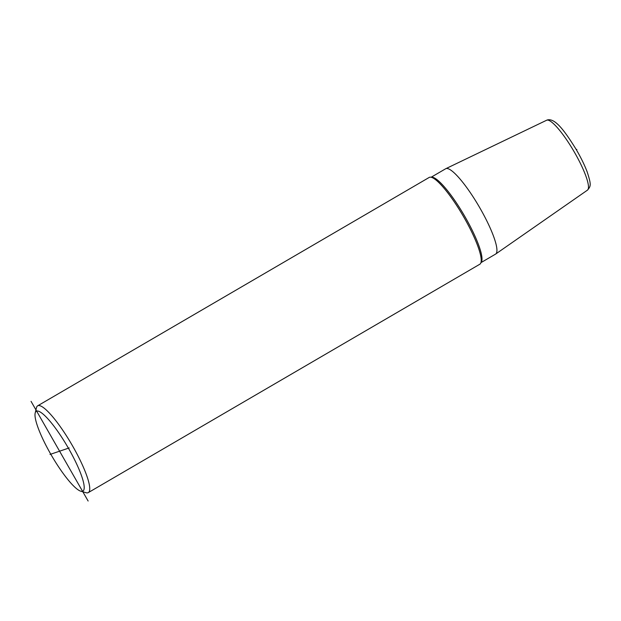 <?xml version="1.0" encoding="UTF-8"?>
<svg xmlns="http://www.w3.org/2000/svg" width="621" height="621" viewBox="0 0 621 621"><rect width="100%" height="100%" fill="white"/><g stroke="black" fill="none" stroke-linecap="round" stroke-linejoin="round"><path stroke-width="0.93" d="M546.651 120.233L547.256 119.985C555.244 117.703 565.195 131.745 576.249 149.552C580.969 157.664 584.625 165.147 587.218 172.025C591.371 184.942 590.944 186.114 587.435 190.158A40.481 8.003 59.7 0 0 574.091 151.656A40.481 8.003 59.7 0 0 546.829 120.156A40.481 8.003 -120.3 0 0 546.651 120.233L445.839 168.671A49.432 9.773 -120.3 0 1 446.064 168.578A49.432 9.773 59.7 0 1 479.358 207.041A49.432 9.773 59.7 0 1 495.651 254.059A49.432 9.773 59.7 0 1 495.519 254.144L480.933 262.652M445.839 168.671A49.432 9.773 -120.3 0 0 445.707 168.741L431.121 177.249M35.187 413.012L36.468 407.71A50.239 9.928 59.7 0 1 37.679 405.808L429.189 177.443A50.239 9.928 59.7 0 1 429.553 177.28A50.239 9.928 59.7 0 1 433.776 178.429A50.239 9.928 59.7 0 1 463.08 215.836A50.239 9.928 59.7 0 1 481.213 259.757A50.239 9.928 59.7 0 1 479.816 264.236L88.306 492.6A50.239 9.928 59.7 0 1 87.941 492.763A50.239 9.928 59.7 0 1 86.055 492.717L80.808 491.219A46.218 9.136 -120.3 0 0 82.546 491.265A46.218 9.136 -120.3 0 0 68.411 448.191A46.218 9.136 -120.3 0 0 36.639 411.11A46.218 9.136 -120.3 0 0 35.187 413.012A46.218 9.136 -120.3 0 0 51.698 455.791A46.218 9.136 -120.3 0 0 80.808 491.219M37.679 405.808A50.239 9.928 59.7 0 1 38.044 405.645A50.239 9.928 59.7 0 1 72.075 445.071A50.239 9.928 59.7 0 1 88.306 492.6M31.05 401.352L88.128 501.023M576.366 149.754L576.878 149.459M69.179 447.935L50.006 454.448M431.199 177.264A49.432 9.773 59.7 0 1 464.12 215.231A49.432 9.773 59.7 0 1 480.957 262.574M587.435 190.158L495.651 254.059"/></g></svg>
